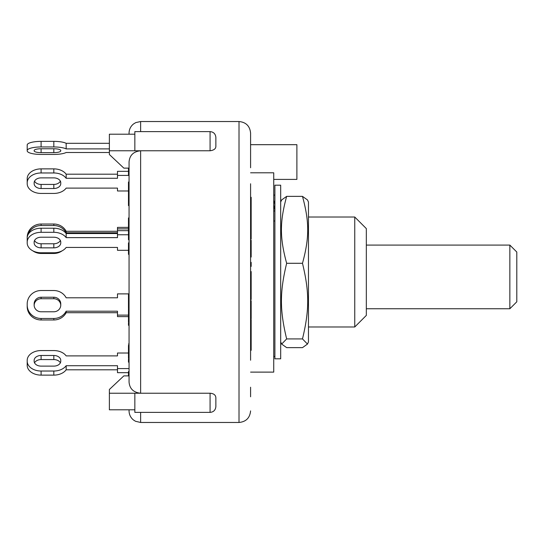 <?xml version="1.0" encoding="UTF-8"?>
<svg xmlns="http://www.w3.org/2000/svg" width="544" height="544" viewBox="0 0 544 544"><rect width="100%" height="100%" fill="white"/><g stroke="black" fill="none" stroke-linecap="round" stroke-linejoin="round"><path stroke-width="0.82" d="M366.33 245.092L509.857 245.092L509.857 308.747L366.33 308.747M509.857 308.747L516.8 301.804L516.8 252.035L509.857 245.092M274.897 205.061L274.679 203.381A12.73 12.342 180 0 0 273.734 200.484M273.734 211.024L274.897 211.024L274.679 208.209L273.734 208.209M274.897 220.993L273.734 220.993M273.734 205.312A12.73 12.342 -0 0 1 274.679 208.209M274.897 195.092L273.734 195.092M280.684 331.16L280.684 358.809L274.897 358.809L274.897 185.191L280.684 185.191L280.684 331.16M308.462 202.048L308.462 341.952L307.469 344.073L302.484 338.919C309.454 309.998 309.454 292.21 302.484 263.289C309.454 237.701 309.454 221.959 302.484 196.37L307.469 199.927L308.462 202.048M280.684 202.048L281.67 199.927L286.654 196.37C279.684 221.959 279.684 237.701 286.654 263.289C279.684 292.21 279.684 309.998 286.654 338.919L281.67 344.073L286.654 347.63L302.484 347.63L307.469 344.073M302.484 263.289L286.654 263.289M302.484 338.919L286.654 338.919M302.484 196.37L286.654 196.37M109.378 143.31L66.164 143.31L66.164 148.9A13.892 3.597 0 0 0 53.822 146.955L53.822 141.365L41.092 141.365A13.892 3.597 180 0 0 27.2 144.956L27.2 150.545A13.892 3.597 0 0 1 41.092 146.955L53.822 146.955M66.164 143.31A13.892 3.597 180 0 0 53.822 141.365M53.822 152.646L41.092 152.646A6.943 1.795 0 0 1 34.143 150.844L34.143 150.545A6.943 1.795 0 0 1 41.092 148.75L53.822 148.75A6.943 1.795 0 0 1 60.765 150.545L60.765 150.844A6.943 1.795 0 0 1 53.822 152.646L53.822 148.75M109.378 152.497L66.164 152.497A13.892 3.597 0 0 1 53.822 154.442L41.092 154.442A13.892 3.597 0 0 1 27.2 150.844L27.2 150.545M109.378 148.9L66.164 148.9M117.484 174.196L66.164 174.196L66.164 178.289A13.892 9.819 0 0 0 53.822 172.972L53.822 168.878L41.092 168.878A13.892 9.819 180 0 0 27.2 178.697L27.2 182.791A13.892 9.819 0 0 1 41.092 172.972L53.822 172.972M66.164 174.196A13.892 9.819 180 0 0 53.822 168.878M34.544 181.152A6.943 4.91 180 0 0 41.092 184.43L53.822 184.43A6.943 4.91 180 0 0 60.37 181.152M53.822 188.523L41.092 188.523A6.943 4.91 0 0 1 34.143 183.607L34.143 182.791A6.943 4.91 0 0 1 41.092 177.881L53.822 177.881A6.943 4.91 0 0 1 60.765 182.791L60.765 183.607A6.943 4.91 0 0 1 53.822 188.523L53.822 184.43M128.479 190.978L117.484 190.978L117.484 188.108L66.164 188.108A13.892 9.819 0 0 1 53.822 193.433L41.092 193.433A13.892 9.819 0 0 1 27.2 183.607L27.2 179.52M27.2 183.607L27.2 182.791M128.479 171.333L117.484 171.333L117.484 178.289L66.164 178.289M129.057 175.426L117.484 175.426M117.484 231.288L66.164 231.288L66.164 232.791A13.892 13.416 -0 0 0 53.822 225.522L53.822 224.026L41.092 224.026A13.892 13.416 180 0 0 27.2 237.442L27.2 240.054M66.164 231.288A13.892 13.416 180 0 0 53.822 224.026M62.084 250.838A13.892 13.416 -0 0 1 53.822 253.47L41.092 253.47A13.892 13.416 -0 0 1 32.824 250.838M27.649 235.566A13.892 13.416 -0 0 1 41.092 225.522L53.822 225.522M128.479 227.378L117.484 227.378L117.484 237.626L66.164 237.626A13.892 9.819 0 0 0 53.822 232.308L53.822 228.215L41.092 228.215A13.892 9.819 180 0 0 27.2 238.034L27.2 242.128A13.892 9.819 0 0 1 41.092 232.308L53.822 232.308M117.484 232.791L66.164 232.791M27.2 242.128L27.2 242.944A13.892 9.819 0 0 0 41.092 252.77L53.822 252.77A13.892 9.819 0 0 0 66.164 247.445L117.484 247.445L117.484 250.118M128.479 228.874L117.484 228.874M128.479 315.126L117.484 315.126L117.484 311.209L66.164 311.209A13.892 13.416 180 0 1 53.822 318.478L41.092 318.478A13.892 13.416 180 0 1 27.2 305.062L27.2 303.946A13.892 13.416 180 0 1 41.092 290.53L53.822 290.53A13.892 13.416 180 0 1 66.164 297.792L117.484 297.792L117.484 293.882L129.057 293.882M34.143 303.946A6.943 6.705 180 0 1 41.092 297.235L53.822 297.235A6.943 6.705 180 0 1 60.765 303.946L60.765 305.062A6.943 6.705 180 0 1 53.822 311.773L41.092 311.773A6.943 6.705 180 0 1 34.143 305.062L34.143 303.946L34.143 305.062M60.765 305.252A6.943 6.705 0 0 0 53.822 298.731L41.092 298.731A6.943 6.705 0 0 0 34.15 305.252M27.2 305.062L27.2 306.558A13.892 13.416 0 0 0 41.092 319.974L53.822 319.974A13.892 13.416 0 0 0 66.164 312.712L66.164 311.209M27.2 303.946L27.2 305.442M117.484 312.712L66.164 312.712M128.479 316.622L117.484 316.622L117.484 315.126M129.057 368.574L117.484 368.574L117.484 365.711L66.164 365.711A13.892 9.819 180 0 1 53.822 371.028L41.092 371.028A13.892 9.819 180 0 1 27.2 361.209L27.2 360.393A13.892 9.819 180 0 1 41.092 350.567L53.822 350.567A13.892 9.819 180 0 1 66.164 355.892L117.484 355.892L117.484 353.022L128.479 353.022M53.822 366.119L41.092 366.119A6.943 4.91 180 0 1 34.143 361.209L34.143 360.393A6.943 4.91 180 0 1 41.092 355.477L53.822 355.477A6.943 4.91 180 0 1 60.765 360.393L60.765 361.209A6.943 4.91 180 0 1 53.822 366.119M60.37 362.848A6.943 4.91 0 0 0 53.822 359.57L41.092 359.57A6.943 4.91 0 0 0 34.544 362.848M27.2 361.209L27.2 365.303A13.892 9.819 0 0 0 41.092 375.122L53.822 375.122A13.892 9.819 0 0 0 66.164 369.804L66.164 365.711M117.484 369.804L66.164 369.804M128.479 372.667L117.484 372.667L117.484 368.574M129.057 322.98L128.479 322.98L128.479 325.305L129.057 325.305L129.057 344.012L128.479 344.012M129.057 357.354L128.479 357.354L128.479 358.285M128.479 345.78L128.479 357.354M129.057 345.175L128.479 345.175M129.057 350.744L128.479 350.744M129.057 294.671L128.479 294.671L128.479 308.584M129.057 298.377L128.479 298.377M129.057 305.204L128.479 305.204M129.057 296.636L128.479 296.636M129.057 295.569L128.479 295.569M129.057 309.128L128.479 309.128L128.479 322.184M129.057 309.4L128.479 309.4M129.057 321.15L128.479 321.15M129.057 371.538L128.479 371.538L128.479 375.877M129.057 372.667L129.057 382.072C129.656 388.763 133.511 392.482 140.631 393.237L109.378 393.237L109.378 409.802L134.844 409.802M129.057 192.358L128.479 192.358L128.479 205.618L129.057 205.618L129.057 217.954L128.479 217.954L128.479 239.714L129.057 239.714M129.057 193.188L128.479 193.188M129.057 194.29L128.479 194.29M129.057 229.493L128.479 229.493M129.057 232.628L128.479 232.628M129.057 234.002L128.479 234.002M129.057 182.016L128.479 182.016L128.479 192.358M129.057 182.995L128.479 182.995M128.479 168.076L128.479 174.848L129.057 174.848M129.057 170.048L128.479 170.048M129.057 172.7L128.479 172.7M129.057 359.115L128.479 359.115L128.479 362.161L129.057 362.161M129.057 254.32L128.479 254.32L129.057 254.68L129.057 293.692M128.479 243.236L128.479 254.32M129.057 246.962L128.479 246.962M129.057 224.332L128.479 224.332M140.631 131.614L140.631 121.53L135.782 122.597L133.538 123.964C130.635 126.317 129.139 129.37 129.057 133.103L129.057 134.198M129.057 409.802L129.057 410.897C129.139 414.596 130.608 417.629 133.464 419.982L135.538 421.287L140.631 422.47L140.631 412.386M215.866 146.193L215.866 137.401L215.866 146.193C215.9 148.723 213.969 150.246 210.079 150.763L140.631 150.763C133.511 151.518 129.656 155.237 129.057 161.928L129.057 382.072M251.165 337.994L251.165 350.322L250.587 350.322L250.587 337.994L251.165 337.994L251.165 319.607L250.587 319.607M250.587 337.994L250.587 336.661L251.165 336.661M250.587 336.661L250.587 333.907L251.165 333.907M250.587 333.907L250.587 332.568L251.165 332.568M250.587 332.568L250.587 327.719L251.165 327.719M250.587 210.977L251.165 210.977L251.165 220.572L250.587 220.572L250.587 208.651L251.165 208.651L251.165 197.302L250.587 197.302M251.165 199.628L250.587 199.628L250.587 204.02L251.165 204.02M251.165 210.977L251.165 208.651M250.587 257.04L251.165 257.04L251.165 240.271L250.587 240.271M250.587 256.605L251.165 256.605M250.587 320.668L251.165 320.668M250.587 262.371L251.165 262.371L251.165 266.404L250.587 266.404M250.587 265.084L251.165 265.084M250.587 239.061L251.165 239.061L251.165 220.606M250.587 238.299L251.165 238.299M250.587 225.828L251.165 225.828M251.165 318.58L251.165 300.737L250.587 300.737M250.587 304.354L251.165 304.354M250.587 300.961L251.165 300.961M250.587 296.711L251.165 296.711L251.165 271.572L250.587 271.572M251.165 292.033L250.587 292.033L250.587 290.584L251.165 290.584M250.587 290.584L250.587 289.898L251.165 289.898M250.587 287.293L251.165 287.293M251.165 279.718L250.587 279.718L250.587 283.784L251.165 283.784M250.587 279.718L250.587 276.767L251.165 276.767M250.587 276.209L251.165 276.209M250.587 274.353L251.165 274.353M250.587 299.499L251.165 299.499L251.165 296.711M215.866 406.388L215.866 397.807C215.696 395.032 213.765 393.509 210.079 393.237L210.079 412.386C213.561 412.073 215.485 410.149 215.866 406.599M109.378 393.237L109.378 389.49L123.848 375.877L129.057 375.877M129.057 168.123L123.848 168.123L109.378 154.51L109.378 134.198L134.844 134.198M210.079 412.386L134.844 412.386L134.844 393.237L140.631 393.237L140.631 150.763L109.378 150.763M140.631 150.763L134.844 150.763L134.844 131.614L210.079 131.614L210.079 150.763M140.631 393.237L210.079 393.237M250.587 360.23L250.587 183.77M250.587 167.756L250.587 156.774M250.587 396.794L250.587 387.226M250.587 147.227L250.587 133.103L250.587 144.684L296.888 144.684L296.888 179.404L273.734 179.404M250.587 162.044L250.587 144.684M250.587 372.116L273.734 372.116L273.734 172.808L250.587 172.808M354.756 272L354.756 326.978L366.33 315.404L366.33 228.596L354.756 217.022L354.756 272M128.479 234.763L117.484 234.763M128.479 230.67L117.484 230.67M128.479 250.308L117.484 250.308L117.484 247.445M53.822 247.853L41.092 247.853A6.943 4.91 -0 0 1 34.143 242.944L34.143 242.128A6.943 4.91 -0 0 1 41.092 237.218L53.822 237.218A6.943 4.91 -0 0 1 60.765 242.128L60.765 242.944A6.943 4.91 -0 0 1 53.822 247.853L53.822 243.766A6.943 4.91 180 0 0 60.37 240.489M117.484 233.532L66.164 233.532L66.164 237.626M66.164 233.532A13.892 9.819 180 0 0 53.822 228.215M34.544 240.489A6.943 4.91 180 0 0 41.092 243.766L53.822 243.766M41.092 152.646L41.092 148.75M41.092 146.955L41.092 141.365M41.092 188.523L41.092 184.43M41.092 172.972L41.092 168.878M41.092 225.522L41.092 224.026M53.822 297.235L53.822 298.731M41.092 297.235L41.092 298.731M53.822 318.478L53.822 319.974M41.092 318.478L41.092 319.974M53.822 355.477L53.822 359.57M41.092 355.477L41.092 359.57M53.822 371.028L53.822 375.122M41.092 371.028L41.092 375.122M129.057 222.04L128.479 222.04M129.057 226.97L128.479 226.97M250.587 313.609L251.165 313.609M140.631 121.53L239.013 121.53L239.013 422.47C246.044 421.784 249.9 417.921 250.587 410.897M41.092 232.308L41.092 228.215M41.092 247.853L41.092 243.766M274.897 356.497L273.734 356.497M280.684 341.952L281.67 344.073M128.479 349.976L129.057 349.976M128.479 298.173L129.057 298.173M128.479 296.589L129.057 296.589M128.479 242.876L129.057 242.876M251.165 318.804L250.587 318.804M210.079 131.614C213.561 131.927 215.485 133.851 215.866 137.401M140.631 422.47L239.013 422.47M239.013 121.53C246.044 122.216 249.9 126.079 250.587 133.103M308.462 326.978L354.756 326.978M308.462 217.022L354.756 217.022"/></g></svg>
